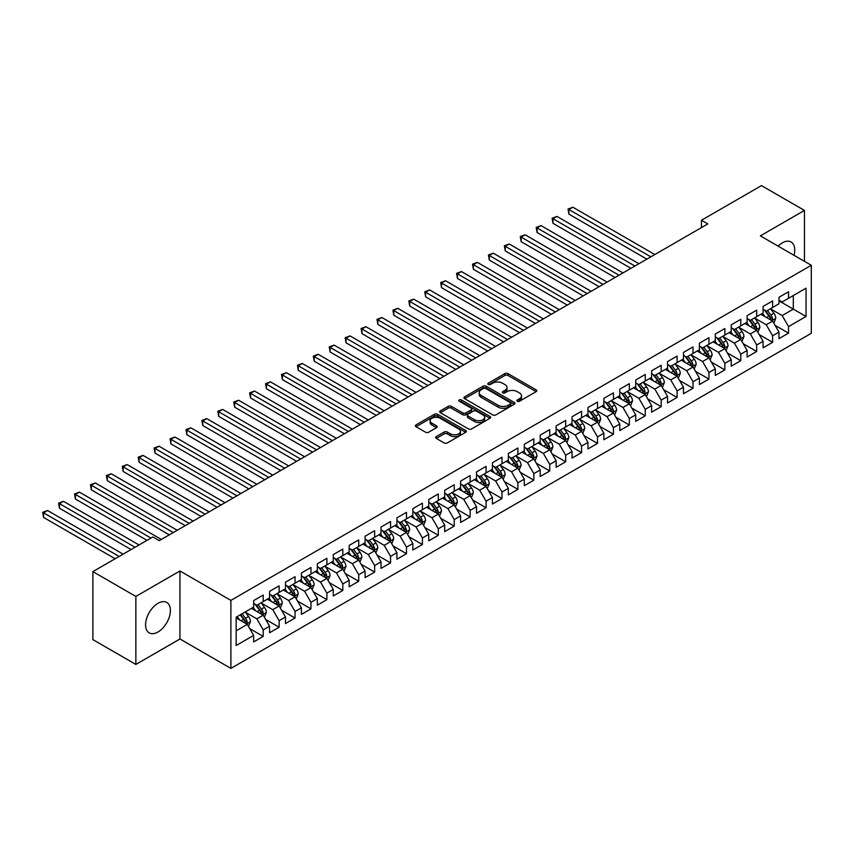 <?xml version="1.0" encoding="UTF-8"?>
<svg xmlns="http://www.w3.org/2000/svg" width="854" height="854" viewBox="0 0 854 854"><rect width="100%" height="100%" fill="white"/><g stroke="black" fill="none" stroke-linecap="round" stroke-linejoin="round"><path stroke-width="1.28" d="M517.321 401.241A1.548 0.897 0 0 0 519.51 401.241L536.109 391.666A2.21 1.281 0 0 0 536.76 390.758A2.21 1.281 0 0 0 536.109 389.862L507.981 373.614A2.21 1.281 0 0 0 504.863 373.614L488.253 383.2A1.548 0.897 0 0 0 487.805 383.83A1.548 0.897 0 0 0 488.253 384.471A1.548 0.897 0 0 0 490.442 384.471L492.598 383.222A7.067 4.078 0 0 1 502.59 383.222L504.938 384.578A7.067 4.078 0 0 1 507.009 387.47A7.067 4.078 0 0 1 504.938 390.353L502.792 391.591A1.548 0.897 0 0 0 502.333 392.221A1.548 0.897 0 0 0 502.792 392.861A1.548 0.897 0 0 0 504.981 392.861L507.127 391.612A7.067 4.078 0 0 1 517.129 391.612L519.467 392.968A7.067 4.078 0 0 1 521.538 395.861A7.067 4.078 0 0 1 519.467 398.743L517.321 399.982A1.548 0.897 0 0 0 516.873 400.611A1.548 0.897 0 0 0 517.321 401.241L517.321 399.982M157.99 632.003A17.56 10.141 120 0 0 169.455 616.524A17.56 10.141 120 0 0 166.765 602.454A17.56 10.141 120 0 0 157.99 603.319A17.56 10.141 120 0 0 146.514 618.798A17.56 10.141 120 0 0 149.204 632.867A17.56 10.141 120 0 0 157.99 632.003M794.006 255.303A17.56 10.141 120 0 0 791.103 241.992A17.56 10.141 120 0 0 782.328 242.867A17.56 10.141 120 0 0 778.122 246.133M436.266 436.586A2.21 1.281 0 0 0 435.615 437.494A2.21 1.281 0 0 0 436.266 438.39L444.155 442.948A2.21 1.281 0 0 0 447.282 442.948L465.718 432.305A2.21 1.281 0 0 0 466.369 431.398A2.21 1.281 0 0 0 465.718 430.501L437.59 414.265A2.21 1.281 0 0 0 434.462 414.265L416.026 424.908A2.21 1.281 0 0 0 415.386 425.804A2.21 1.281 0 0 0 416.026 426.712L425.559 432.209A2.21 1.281 0 0 0 428.687 432.209L436.575 427.651A2.21 1.281 0 0 0 437.227 426.754A2.21 1.281 0 0 0 436.575 425.847L431.846 423.125A5.914 3.416 0 0 1 430.117 420.712A5.914 3.416 0 0 1 433.768 417.553A5.914 3.416 0 0 1 440.205 418.3L458.726 428.986A5.914 3.416 0 0 1 460.455 431.398A5.914 3.416 0 0 1 456.805 434.558A5.914 3.416 0 0 1 450.368 433.811L447.282 432.028A2.21 1.281 0 0 0 444.155 432.028L436.266 436.586L436.266 438.39M135.861 596.434L135.861 664.444L179.948 638.984L179.948 570.974L135.861 596.434L92.872 571.614L152.887 536.963L159.26 540.646L707.827 223.929L701.454 220.257L701.454 227.602M179.948 570.974L230.89 600.383L811.3 265.284L811.3 333.306L230.89 668.394L230.89 600.383M804.457 261.335L804.457 210.415L760.359 235.875L811.3 265.284M804.457 210.415L761.469 185.606L701.454 220.257M492.747 414.895A2.21 1.281 0 0 0 495.875 414.895L514.311 404.241A2.21 1.281 0 0 0 514.962 403.344A2.21 1.281 0 0 0 514.311 402.437L486.182 386.2A2.21 1.281 0 0 0 483.065 386.2L464.629 396.843A2.21 1.281 0 0 0 463.978 397.75A2.21 1.281 0 0 0 464.629 398.658L492.747 414.895M459.847 401.583A1.548 0.897 0 0 1 461.416 401.796L461.416 399.96L490.015 416.474A2.21 1.281 0 0 1 490.666 417.371A2.21 1.281 0 0 1 490.015 418.279L471.579 428.921A2.21 1.281 0 0 1 468.451 428.921L440.322 412.685L448.222 408.159L448.222 406.323L440.322 410.881A2.21 1.281 0 0 0 439.682 411.777A2.21 1.281 0 0 0 440.322 412.685L440.322 410.881M448.222 408.159A2.21 1.281 0 0 1 451.339 408.159L451.339 406.323A2.21 1.281 0 0 0 448.222 406.323M451.339 406.323L462.751 412.909A2.21 1.281 0 0 0 465.878 412.909L471.109 409.888A2.21 1.281 0 0 0 471.76 408.981A2.21 1.281 0 0 0 471.109 408.084L459.238 401.22A1.548 0.897 0 0 1 458.779 400.59A1.548 0.897 0 0 1 459.74 399.768A1.548 0.897 0 0 1 461.416 399.96M778.987 300.854L793.313 309.127L793.313 295.527L806.048 288.172L788.541 298.281L788.541 291.758L778.987 297.277L778.987 303.8L772.614 307.472L772.614 300.95L763.07 306.458L763.07 312.991L756.697 316.663L756.697 310.141L747.143 315.649L747.143 322.182L740.781 325.854L740.781 319.332L731.227 324.84L731.227 331.373L724.865 335.046L724.865 328.523L715.31 334.031L715.31 340.565L708.937 344.237L708.937 337.714L699.394 343.223L699.394 349.756L693.021 353.428L693.021 346.905L683.467 352.414L683.467 358.947L677.105 362.619L677.105 356.097L667.55 361.605L667.55 368.138L661.188 371.81L661.188 365.288L651.634 370.796L651.634 377.319L645.261 381.001L645.261 374.479L635.718 379.987L635.718 386.51L629.345 390.193L629.345 383.67L619.79 389.178L619.79 395.701L613.428 399.384L613.428 392.861L603.874 398.37L603.874 404.892L597.512 408.575L597.512 402.042L587.958 407.561L587.958 414.083L581.585 417.766L581.585 411.233L572.041 416.752L572.041 423.274L565.668 426.957L565.668 420.424L556.114 425.943L556.114 432.466L549.752 436.148L549.752 429.615L540.198 435.134L540.198 441.657L533.835 445.34L533.835 438.807L524.281 444.326L524.281 450.848L517.908 454.531L517.908 447.998L508.365 453.517L508.365 460.039L501.992 463.722L501.992 457.189L492.438 462.708L492.438 469.23L486.075 472.902L486.075 466.38L476.521 471.899L476.521 478.421L470.159 482.094L470.159 475.571L460.605 481.09L460.605 487.613L454.243 491.285L454.243 484.762L444.688 490.281L444.688 496.804L438.315 500.476L438.315 493.954L428.772 499.473L428.772 505.995L422.399 509.667L422.399 503.145L412.845 508.664L412.845 515.186L406.483 518.858L406.483 512.336L396.929 517.855L396.929 524.377L390.566 528.05L390.566 521.527L381.012 527.046L381.012 533.569L374.639 537.241L374.639 530.718L365.096 536.227L365.096 542.76L358.723 546.432L358.723 539.909L349.169 545.418L349.169 551.951L342.806 555.623L342.806 549.101L333.252 554.609L333.252 561.142L326.89 564.814L326.89 558.292L317.336 563.8L317.336 570.333L310.963 574.005L310.963 567.483L301.419 572.991L301.419 579.524L295.046 583.197L295.046 576.674L285.492 582.182L285.492 588.716L279.13 592.388L279.13 585.865L269.576 591.374L269.576 597.907L263.213 601.579L263.213 595.057L253.659 600.565L253.659 607.087L236.152 617.207L236.152 645.507L253.659 635.397L247.286 624.37L236.152 617.933M806.048 288.172L806.048 316.482L788.541 326.591L782.168 315.564L770.628 308.902M775.08 325.353L788.541 333.113L788.541 326.591M788.541 333.113L778.987 338.632L778.987 332.11L772.614 335.782L766.251 324.755L754.712 318.094M759.163 334.544L772.614 342.305L772.614 335.782M772.614 342.305L763.07 347.824L763.07 341.301L756.697 344.973L750.335 333.946L738.785 327.285M743.247 343.735L756.697 351.496L756.697 344.973M756.697 351.496L747.143 357.015L747.143 350.492L740.781 354.164L734.408 343.137L722.868 336.476M727.33 352.926L740.781 360.687L740.781 354.164M740.781 360.687L731.227 366.206L731.227 359.673L724.865 363.356L718.492 352.328L706.952 345.667M711.403 362.117L724.865 369.878L724.865 363.356M724.865 369.878L715.31 375.397L715.31 368.864L708.937 372.547L702.575 361.52L691.035 354.848M695.487 371.309L708.937 379.069L708.937 372.547M708.937 379.069L699.394 384.588L699.394 378.055L693.021 381.738L686.659 370.711L675.108 364.039M679.57 380.5L693.021 388.26L693.021 381.738M693.021 388.26L683.467 393.779L683.467 387.246L677.105 390.929L670.732 379.902L659.192 373.23M663.654 389.691L677.105 397.452L677.105 390.929M677.105 397.452L667.55 402.971L667.55 396.437L661.188 400.12L654.815 389.093L643.275 382.421M647.738 398.882L661.188 406.643L661.188 400.12M661.188 406.643L651.634 412.162L651.634 405.629L645.261 409.312L638.899 398.284L627.359 391.612M631.811 408.063L645.261 415.834L645.261 409.312M645.261 415.834L635.718 421.353L635.718 414.82L629.345 418.503L622.982 407.465L611.432 400.804M615.894 417.254L629.345 425.025L629.345 418.503M629.345 425.025L619.79 430.533L619.79 424.011L613.428 427.694L607.055 416.656L595.516 409.995M599.978 426.445L613.428 434.216L613.428 427.694M613.428 434.216L603.874 439.725L603.874 433.202L597.512 436.885L591.139 425.847L579.599 419.186M584.061 435.636L597.512 443.407L597.512 436.885M597.512 443.407L587.958 448.916L587.958 442.393L581.585 446.076L575.222 435.038L563.683 428.377M568.134 444.827L581.585 452.599L581.585 446.076M581.585 452.599L572.041 458.107L572.041 451.585L565.668 455.257L559.306 444.229L547.766 437.568M552.218 454.018L565.668 461.79L565.668 455.257M565.668 461.79L556.114 467.298L556.114 460.776L549.752 464.448L543.379 453.421L531.839 446.759M536.301 463.21L549.752 470.981L549.752 464.448M549.752 470.981L540.198 476.489L540.198 469.967L533.835 473.639L527.462 462.612L515.923 455.951M520.385 472.401L533.835 480.172L533.835 473.639M533.835 480.172L524.281 485.68L524.281 479.158L517.908 482.83L511.546 471.803L500.006 465.142M504.458 481.592L517.908 489.363L517.908 482.83M517.908 489.363L508.365 494.872L508.365 488.349L501.992 492.021L495.63 480.994L484.09 474.333M488.541 490.783L501.992 498.555L501.992 492.021M501.992 498.555L492.438 504.063L492.438 497.54L486.075 501.213L479.702 490.185L468.163 483.524M472.625 499.974L486.075 507.746L486.075 501.213M486.075 507.746L476.521 513.254L476.521 506.732L470.159 510.404L463.786 499.376L452.246 492.715M456.709 509.165L470.159 516.937L470.159 510.404M470.159 516.937L460.605 522.445L460.605 515.923L454.243 519.595L447.87 508.568L436.33 501.906M440.781 518.357L454.243 526.117L454.243 519.595M454.243 526.117L444.688 531.636L444.688 525.114L438.315 528.786L431.953 517.759L420.414 511.098M424.865 527.548L438.315 535.309L438.315 528.786M438.315 535.309L428.772 540.828L428.772 534.305L422.399 537.977L416.037 526.95L404.486 520.289M408.949 536.739L422.399 544.5L422.399 537.977M422.399 544.5L412.845 550.019L412.845 543.496L406.483 547.168L400.11 536.141L388.57 529.48M393.032 545.93L406.483 553.691L406.483 547.168M406.483 553.691L396.929 559.21L396.929 552.687L390.566 556.36L384.193 545.332L372.654 538.671M377.105 555.121L390.566 562.882L390.566 556.36M390.566 562.882L381.012 568.401L381.012 561.879L374.639 565.551L368.277 554.524L356.737 547.862M361.189 564.313L374.639 572.073L374.639 565.551M374.639 572.073L365.096 577.592L365.096 571.07L358.723 574.742L352.36 563.715L340.81 557.054M345.272 573.504L358.723 581.264L358.723 574.742M358.723 581.264L349.169 586.783L349.169 580.261L342.806 583.933L336.433 572.906L324.894 566.245M329.356 582.695L342.806 590.456L342.806 583.933M342.806 590.456L333.252 595.975L333.252 589.441L326.89 593.124L320.517 582.097L308.977 575.425M313.439 591.886L326.89 599.647L326.89 593.124M326.89 599.647L317.336 605.166L317.336 598.633L310.963 602.316L304.6 591.288L293.061 584.616M297.512 601.077L310.963 608.838L310.963 602.316M310.963 608.838L301.419 614.357L301.419 607.824L295.046 611.507L288.684 600.479L277.134 593.808M281.596 610.268L295.046 618.029L295.046 611.507M295.046 618.029L285.492 623.548L285.492 617.015L279.13 620.698L272.757 609.671L261.217 602.999M265.679 619.46L279.13 627.22L279.13 620.698M279.13 627.22L269.576 632.739L269.576 626.206L263.213 629.889L256.84 618.862L245.301 612.19M249.763 628.64L263.213 636.411L263.213 629.889M263.213 636.411L253.659 641.93L253.659 635.397M253.659 603.415L256.84 605.251L263.213 601.579M236.152 630.807L247.286 624.37M269.576 594.224L272.757 596.06L279.13 592.388M256.84 618.862L263.213 615.179L251.428 608.379M269.576 626.206L263.213 615.179M285.492 585.033L288.684 586.869L295.046 583.197M272.757 609.671L279.13 605.988L267.345 599.188M285.492 617.015L279.13 605.988M301.419 575.842L304.6 577.678L310.963 574.005M288.684 600.479L295.046 596.797L283.272 589.997M301.419 607.824L295.046 596.797M317.336 566.65L320.517 568.486L326.89 564.814M304.6 591.288L310.963 587.605L299.188 580.805M317.336 598.633L310.963 587.605M333.252 557.459L336.433 559.295L342.806 555.623M320.517 582.097L326.89 578.414L315.105 571.614M333.252 589.441L326.89 578.414M349.169 548.268L352.36 550.115L358.723 546.432M336.433 572.906L342.806 569.223L331.021 562.423M349.169 580.261L342.806 569.223M365.096 539.077L368.277 540.924L374.639 537.241M352.36 563.715L358.723 560.032L346.948 553.232M365.096 571.07L358.723 560.032M381.012 529.886L384.193 531.732L390.566 528.05M368.277 554.524L374.639 550.841L362.865 544.041M381.012 561.879L374.639 550.841M396.929 520.694L400.11 522.541L406.483 518.858M384.193 545.332L390.566 541.649L378.781 534.85M396.929 552.687L390.566 541.649M412.845 511.514L416.037 513.35L422.399 509.667M400.11 536.141L406.483 532.469L394.697 525.658M412.845 543.496L406.483 532.469M428.772 502.323L431.953 504.159L438.315 500.476M416.037 526.95L422.399 523.278L410.614 516.467M428.772 534.305L422.399 523.278M444.688 493.132L447.87 494.968L454.243 491.285M431.953 517.759L438.315 514.087L426.541 507.276M444.688 525.114L438.315 514.087M460.605 483.94L463.786 485.777L470.159 482.094M447.87 508.568L454.243 504.895L442.457 498.095M460.605 515.923L454.243 504.895M476.521 474.749L479.702 476.585L486.075 472.902M463.786 499.376L470.159 495.704L458.374 488.904M476.521 506.732L470.159 495.704M492.438 465.558L495.63 467.394L501.992 463.722M479.702 490.185L486.075 486.513L474.29 479.713M492.438 497.54L486.075 486.513M508.365 456.367L511.546 458.203L517.908 454.531M495.63 480.994L501.992 477.322L490.217 470.522M508.365 488.349L501.992 477.322M524.281 447.176L527.462 449.012L533.835 445.34M511.546 471.803L517.908 468.131L506.134 461.331M524.281 479.158L517.908 468.131M540.198 437.985L543.379 439.821L549.752 436.148M527.462 462.612L533.835 458.94L522.05 452.14M540.198 469.967L533.835 458.94M556.114 428.793L559.306 430.629L565.668 426.957M543.379 453.421L549.752 449.748L537.967 442.948M556.114 460.776L549.752 449.748M572.041 419.602L575.222 421.438L581.585 417.766M559.306 444.229L565.668 440.557L553.894 433.757M572.041 451.585L565.668 440.557M587.958 410.411L591.139 412.247L597.512 408.575M575.222 435.038L581.585 431.366L569.81 424.566M587.958 442.393L581.585 431.366M603.874 401.22L607.055 403.056L613.428 399.384M591.139 425.847L597.512 422.175L585.727 415.375M603.874 433.202L597.512 422.175M619.79 392.029L622.982 393.865L629.345 390.193M607.055 416.656L613.428 412.984L601.643 406.184M619.79 424.011L613.428 412.984M635.718 382.838L638.899 384.674L645.261 381.001M622.982 407.465L629.345 403.793L617.57 396.993M635.718 414.82L629.345 403.793M651.634 373.646L654.815 375.482L661.188 371.81M638.899 398.284L645.261 394.601L633.487 387.801M651.634 405.629L645.261 394.601M667.55 364.455L670.732 366.291L677.105 362.619M654.815 389.093L661.188 385.41L649.403 378.61M667.55 396.437L661.188 385.41M683.467 355.264L686.659 357.1L693.021 353.428M670.732 379.902L677.105 376.219L665.319 369.419M683.467 387.246L677.105 376.219M699.394 346.073L702.575 347.909L708.937 344.237M686.659 370.711L693.021 367.028L681.246 360.228M699.394 378.055L693.021 367.028M715.31 336.882L718.492 338.718L724.865 335.046M702.575 361.52L708.937 357.837L697.163 351.037M715.31 368.864L708.937 357.837M731.227 327.69L734.408 329.537L740.781 325.854M718.492 352.328L724.865 348.645L713.079 341.846M731.227 359.673L724.865 348.645M747.143 318.499L750.335 320.346L756.697 316.663M734.408 343.137L740.781 339.454L728.996 332.654M747.143 350.492L740.781 339.454M763.07 309.308L766.251 311.155L772.614 307.472M750.335 333.946L756.697 330.263L744.923 323.463M763.07 341.301L756.697 330.263M778.987 300.117L782.168 301.964L788.541 298.281M766.251 324.755L772.614 321.072L760.839 314.272M778.987 332.11L772.614 321.072M92.872 571.614L92.872 639.625L135.861 664.444M179.948 638.984L230.89 668.394M782.168 315.564L793.313 309.127L806.048 316.482M517.94 401.465L519.467 400.579A7.067 4.078 0 0 0 521.538 397.697L521.538 395.861M507.009 387.47L507.009 389.307A7.067 4.078 0 0 1 504.938 392.189L503.412 393.075M536.109 389.862L536.109 391.666L507.981 375.461A2.21 1.281 0 0 0 504.863 375.461L488.872 384.684M514.279 404.262L486.182 388.036A2.21 1.281 0 0 0 483.065 388.036L464.651 398.669L464.629 396.843M510.404 403.974A1.548 0.897 0 0 0 510.863 403.344A1.548 0.897 0 0 0 510.404 402.714L485.723 388.463A1.548 0.897 0 0 0 483.535 388.463L481.261 389.766A7.067 4.078 0 0 0 479.19 392.659A7.067 4.078 0 0 0 481.261 395.541L498.138 405.287A7.067 4.078 0 0 0 508.141 405.287L510.404 403.974L510.404 405.81A1.548 0.897 0 0 0 510.863 405.18L510.863 403.344M479.19 392.659L479.19 394.495A7.067 4.078 0 0 0 481.261 397.377L481.261 395.541M510.404 405.81L508.141 407.123A7.067 4.078 0 0 1 498.138 407.123L481.261 397.377M451.339 408.159L462.751 414.745A2.21 1.281 0 0 0 465.878 414.745L471.109 411.724A2.21 1.281 0 0 0 471.76 410.817L471.76 408.981M461.416 401.796L489.982 418.289M474.589 419.741A5.914 3.416 0 0 0 481.026 420.478A5.914 3.416 0 0 0 484.677 417.328A5.914 3.416 0 0 0 482.948 414.916L476.425 411.148A2.21 1.281 0 0 0 473.297 411.148L468.067 414.169A2.21 1.281 0 0 0 467.416 415.076A2.21 1.281 0 0 0 468.067 415.973L474.589 419.741L474.589 421.577A5.914 3.416 0 0 0 481.026 422.314A5.914 3.416 0 0 0 484.677 419.165L484.677 417.328M467.416 415.076L467.416 416.912A2.21 1.281 0 0 0 468.067 417.809L468.067 415.973M474.589 421.577L468.067 417.809M460.455 431.398L460.455 433.234A5.914 3.416 0 0 1 456.805 436.394A5.914 3.416 0 0 1 450.368 435.647L447.282 433.875A2.21 1.281 0 0 0 444.155 433.875L436.298 438.412M430.117 420.712L430.117 422.549A5.914 3.416 0 0 0 431.846 424.961L431.846 423.125M436.543 427.673L431.846 424.961M465.686 432.316L437.59 416.101A2.21 1.281 0 0 0 434.462 416.101L416.058 426.722M773.799 323.122L775.763 318.296A5.967 3.448 -120 0 0 773.863 313.226L770.479 308.71M765.099 316.738L762.526 313.301M654.815 254.535L572.885 207.234L568.903 209.529L568.903 214.119L646.852 259.136M771.493 320.431L772.55 318.553A5.967 3.448 -120 0 0 770.842 314.966L767.458 310.45M765.526 310.739L769.7 316.311A3.042 1.751 60 0 1 770.255 317.229L772.55 318.553M764.479 310.13L768.931 316.065A5.967 3.448 60 0 1 770.639 319.663L770.756 320.004M568.903 214.119L568.027 209.027L650.833 256.83M568.027 209.027L572.885 207.234M757.872 332.313L759.846 327.488A5.967 3.448 -120 0 0 757.946 322.406L754.562 317.901M749.171 325.929L746.599 322.492M638.899 263.726L556.957 216.425L552.986 218.72L552.986 223.31L630.935 268.327M755.576 329.623L756.633 327.744A5.967 3.448 -120 0 0 754.925 324.157L751.541 319.642M749.609 319.93L753.783 325.502A3.042 1.751 60 0 1 754.338 326.42L756.633 327.744M748.563 319.321L753.014 325.257A5.967 3.448 60 0 1 754.722 328.854L754.84 329.196M552.986 223.31L552.111 218.218L634.917 266.021M552.111 218.218L556.957 216.425M741.955 341.504L743.93 336.679A5.967 3.448 -120 0 0 742.03 331.598L738.646 327.093M733.255 335.11L730.682 331.683M622.982 272.917L541.041 225.616L537.059 227.911L537.059 232.501L615.019 277.507M739.649 338.814L740.706 336.935A5.967 3.448 -120 0 0 738.998 333.348L735.625 328.833M733.693 329.11L737.867 334.693A3.042 1.751 60 0 1 738.422 335.611L740.706 336.935M732.636 328.512L737.087 334.448A5.967 3.448 60 0 1 738.795 338.035L738.923 338.387M537.059 232.501L536.184 227.41L619.001 275.212M536.184 227.41L541.041 225.616M726.039 350.684L728.014 345.87A5.967 3.448 -120 0 0 726.103 340.789L722.73 336.284M717.339 344.301L714.766 340.874M607.055 282.108L525.125 234.807L521.143 237.102L521.143 241.693L599.102 286.698M723.733 348.005L724.79 346.126A5.967 3.448 -120 0 0 723.082 342.539L719.698 338.024M717.766 338.301L721.95 343.884A3.042 1.751 60 0 1 722.495 344.802L724.79 346.126M716.719 337.704L721.171 343.639A5.967 3.448 60 0 1 722.879 347.226L722.996 347.578M521.143 241.693L520.267 236.601L603.084 284.403M520.267 236.601L525.125 234.807M710.122 359.876L712.097 355.061A5.967 3.448 -120 0 0 710.186 349.98L706.802 345.464M701.422 353.492L698.85 350.065M591.139 291.299L509.208 243.998L505.226 246.294L505.226 250.884L583.175 295.89M707.817 357.185L708.873 355.317A5.967 3.448 -120 0 0 707.165 351.731L703.781 347.215M701.849 347.493L706.034 353.076A3.042 1.751 60 0 1 706.578 353.994L708.873 355.317M700.803 346.895L705.255 352.83A5.967 3.448 60 0 1 706.963 356.417L707.08 356.769M505.226 250.884L504.351 245.781L587.157 293.595M504.351 245.781L509.208 243.998M694.195 369.067L696.17 364.252A5.967 3.448 -120 0 0 694.27 359.171L690.886 354.656M685.495 362.683L682.933 359.256M575.222 300.491L493.292 253.19L489.31 255.485L489.31 260.075L567.259 305.081M691.9 366.377L692.957 364.509A5.967 3.448 -120 0 0 691.249 360.922L687.865 356.406M685.933 356.684L690.107 362.267A3.042 1.751 60 0 1 690.662 363.185L692.957 364.509M684.887 356.086L689.338 362.021A5.967 3.448 60 0 1 691.046 365.608L691.164 365.96M489.31 260.075L488.435 254.972L571.241 302.786M488.435 254.972L493.292 253.19M678.279 378.258L680.254 373.444A5.967 3.448 -120 0 0 678.354 368.362L674.97 363.847M669.579 371.874L667.006 368.448M559.306 309.682L477.365 262.381L473.383 264.676L473.383 269.266L551.342 314.272M675.984 375.568L677.03 373.7A5.967 3.448 -120 0 0 675.322 370.113L671.949 365.597M670.016 365.875L674.19 371.458A3.042 1.751 60 0 1 674.745 372.376L677.03 373.7M668.96 365.277L673.411 371.212A5.967 3.448 60 0 1 675.119 374.799L675.247 375.152M473.383 269.266L472.508 264.164L555.324 311.977M472.508 264.164L477.365 262.381M662.362 387.449L664.337 382.635A5.967 3.448 -120 0 0 662.426 377.553L659.053 373.038M653.662 381.065L651.09 377.639M543.379 318.873L461.448 271.561L457.466 273.867L457.466 278.457L535.426 323.463M660.057 384.759L661.113 382.891A5.967 3.448 -120 0 0 659.405 379.304L656.021 374.789M654.1 375.066L658.274 380.649A3.042 1.751 60 0 1 658.829 381.567L661.113 382.891M653.043 374.468L657.495 380.404A5.967 3.448 60 0 1 659.203 383.99L659.32 384.343M457.466 278.457L456.591 273.355L539.408 321.168M456.591 273.355L461.448 271.561M646.446 396.64L648.421 391.826A5.967 3.448 -120 0 0 646.51 386.745L643.126 382.229M637.746 390.257L635.173 386.83M527.462 328.064L445.532 280.752L441.55 283.058L441.55 287.649L519.51 332.654M644.14 393.95L645.197 392.082A5.967 3.448 -120 0 0 643.489 388.495L640.105 383.98M638.173 384.257L642.357 389.84A3.042 1.751 60 0 1 642.902 390.758L645.197 392.082M637.127 383.649L641.578 389.595A5.967 3.448 60 0 1 643.286 393.182L643.404 393.534M441.55 287.649L440.675 282.546L523.481 330.359M440.675 282.546L445.532 280.752M630.519 405.831L632.494 401.017A5.967 3.448 -120 0 0 630.594 395.936L627.21 391.42M621.819 399.448L619.257 396.021M511.546 337.255L429.615 289.944L425.634 292.249L425.634 296.84L503.582 341.846M628.224 403.141L629.281 401.273A5.967 3.448 -120 0 0 627.573 397.686L624.189 393.171M622.256 393.448L626.43 399.031A3.042 1.751 60 0 1 626.985 399.95L629.281 401.273M621.21 392.84L625.662 398.786A5.967 3.448 60 0 1 627.37 402.373L627.487 402.725M425.634 296.84L424.758 291.737L507.564 339.55M424.758 291.737L429.615 289.944M614.602 415.023L616.577 410.208A5.967 3.448 -120 0 0 614.677 405.127L611.293 400.611M605.902 408.639L603.33 405.212M495.63 346.446L413.688 299.135L409.717 301.441L409.717 306.031L487.666 351.037M612.307 412.333L613.353 410.464A5.967 3.448 -120 0 0 611.645 406.878L608.272 402.362M606.34 402.64L610.514 408.212A3.042 1.751 60 0 1 611.069 409.141L613.353 410.464M605.294 402.031L609.735 407.977A5.967 3.448 60 0 1 611.443 411.564L611.571 411.916M409.717 306.031L408.831 300.928L491.648 348.742M408.831 300.928L413.688 299.135M598.686 424.214L600.661 419.399A5.967 3.448 -120 0 0 598.761 414.318L595.377 409.803M589.986 417.83L587.413 414.403M479.702 355.638L397.772 308.326L393.79 310.632L393.79 315.222L471.75 360.228M596.38 421.524L597.437 419.656A5.967 3.448 -120 0 0 595.729 416.069L592.345 411.553M590.424 411.831L594.597 417.403A3.042 1.751 60 0 1 595.153 418.332L597.437 419.656M589.367 411.222L593.818 417.168A5.967 3.448 60 0 1 595.526 420.755L595.654 421.097M393.79 315.222L392.915 310.119L475.731 357.933M392.915 310.119L397.772 308.326M582.77 433.405L584.744 428.591A5.967 3.448 -120 0 0 582.834 423.509L579.45 418.994M574.069 427.021L571.497 423.595M463.786 364.829L381.855 317.517L377.874 319.823L377.874 324.413L455.833 369.419M580.464 430.715L581.521 428.847A5.967 3.448 -120 0 0 579.813 425.26L576.429 420.744M574.496 421.022L578.681 426.594A3.042 1.751 60 0 1 579.226 427.523L581.521 428.847M573.45 420.414L577.902 426.359A5.967 3.448 60 0 1 579.61 429.946L579.727 430.288M377.874 324.413L376.998 319.311L459.804 367.124M376.998 319.311L381.855 317.517M566.853 442.596L568.817 437.782A5.967 3.448 -120 0 0 566.917 432.7L563.533 428.185M558.142 436.213L555.58 432.786M447.87 374.02L365.939 326.708L361.957 329.003L361.957 333.604L439.906 378.61M564.547 439.906L565.604 438.038A5.967 3.448 -120 0 0 563.896 434.451L560.512 429.936M558.58 430.213L562.754 435.786A3.042 1.751 60 0 1 563.309 436.714L565.604 438.038M557.534 429.605L561.985 435.551A5.967 3.448 60 0 1 563.693 439.137L563.811 439.479M361.957 333.604L361.082 328.502L443.888 376.315M361.082 328.502L365.939 326.708M550.926 451.787L552.901 446.973A5.967 3.448 -120 0 0 551.001 441.892L547.617 437.376M542.226 445.404L539.653 441.977M431.953 383.211L350.012 335.9L346.041 338.195L346.041 342.796L423.99 387.801M548.631 449.097L549.677 447.229A5.967 3.448 -120 0 0 547.969 443.642L544.596 439.127M542.664 439.404L546.838 444.977A3.042 1.751 60 0 1 547.393 445.905L549.677 447.229M541.617 438.796L546.069 444.742A5.967 3.448 60 0 1 547.766 448.329L547.894 448.67M346.041 342.796L345.165 337.693L427.971 385.506M345.165 337.693L350.012 335.9M535.01 460.979L536.985 456.164A5.967 3.448 -120 0 0 535.084 451.083L531.7 446.567M526.31 454.595L523.737 451.168M416.026 392.392L334.095 345.091L330.114 347.386L330.114 351.987L408.073 396.993M532.704 458.288L533.761 456.42A5.967 3.448 -120 0 0 532.053 452.823L528.669 448.318M526.747 448.596L530.921 454.168A3.042 1.751 60 0 1 531.476 455.097L533.761 456.42M525.69 447.987L530.142 453.933A5.967 3.448 60 0 1 531.85 457.52L531.978 457.861M330.114 351.987L329.238 346.884L412.055 394.697M329.238 346.884L334.095 345.091M519.093 470.17L521.068 465.355A5.967 3.448 -120 0 0 519.157 460.274L515.784 455.758M510.393 463.786L507.82 460.349M400.11 401.583L318.179 354.282L314.197 356.577L314.197 361.178L392.157 406.184M516.787 467.48L517.844 465.611A5.967 3.448 -120 0 0 516.136 462.014L512.752 457.509M510.82 457.787L515.005 463.359A3.042 1.751 60 0 1 515.549 464.288L517.844 465.611M509.774 457.178L514.225 463.124A5.967 3.448 60 0 1 515.933 466.711L516.051 467.053M314.197 361.178L313.322 356.075L396.128 403.889M313.322 356.075L318.179 354.282M503.177 479.361L505.141 474.546A5.967 3.448 -120 0 0 503.241 469.465L499.857 464.95M494.466 472.977L491.904 469.54M384.193 410.774L302.263 363.473L298.281 365.768L298.281 370.369L376.23 415.375M500.871 476.671L501.928 474.803A5.967 3.448 -120 0 0 500.22 471.205L496.836 466.7M494.904 466.978L499.078 472.55A3.042 1.751 60 0 1 499.633 473.479L501.928 474.803M493.858 466.369L498.309 472.315A5.967 3.448 60 0 1 500.017 475.902L500.134 476.244M298.281 370.369L297.406 365.266L380.211 413.08M297.406 365.266L302.263 363.473M487.25 488.552L489.225 483.738A5.967 3.448 -120 0 0 487.324 478.656L483.94 474.141M478.55 482.168L475.977 478.731M368.277 419.965L286.336 372.664L282.364 374.959L282.364 379.56L360.313 424.566M484.955 485.862L486.001 483.994A5.967 3.448 -120 0 0 484.303 480.396L480.919 475.881M478.987 476.169L483.161 481.741A3.042 1.751 60 0 1 483.716 482.67L486.001 483.994M477.941 475.561L482.393 481.507A5.967 3.448 60 0 1 484.101 485.093L484.218 485.435M282.364 379.56L281.489 374.458L364.295 422.271M281.489 374.458L286.336 372.664M471.333 497.743L473.308 492.929A5.967 3.448 -120 0 0 471.408 487.847L468.024 483.332M462.633 491.36L460.06 487.922M352.36 429.156L270.419 381.855L266.437 384.151L266.437 388.751L344.397 433.757M469.027 495.053L470.084 493.174A5.967 3.448 -120 0 0 468.376 489.588L464.992 485.072M463.071 485.36L467.245 490.933A3.042 1.751 60 0 1 467.8 491.861L470.084 493.174M462.014 484.752L466.465 490.698A5.967 3.448 60 0 1 468.173 494.285L468.302 494.626M266.437 388.751L265.562 383.649L348.379 431.462M265.562 383.649L270.419 381.855M455.417 506.934L457.392 502.12A5.967 3.448 -120 0 0 455.481 497.039L452.108 492.523M446.717 500.551L444.144 497.113M336.433 438.348L254.503 391.047L250.521 393.342L250.521 397.943L328.48 442.948M453.111 504.244L454.168 502.365A5.967 3.448 -120 0 0 452.46 498.779L449.076 494.263M447.144 494.551L451.328 500.124A3.042 1.751 60 0 1 451.873 501.052L454.168 502.365M446.098 493.943L450.549 499.889A5.967 3.448 60 0 1 452.257 503.476L452.374 503.817M250.521 397.943L249.646 392.84L332.452 440.653M249.646 392.84L254.503 391.047M439.5 516.126L441.465 511.311A5.967 3.448 -120 0 0 439.564 506.23L436.18 501.714M430.8 509.742L428.228 506.305M320.517 447.539L238.586 400.238L234.604 402.533L234.604 407.134L312.553 452.14M437.195 513.435L438.251 511.557A5.967 3.448 -120 0 0 436.543 507.97L433.159 503.454M431.227 503.743L435.401 509.315A3.042 1.751 60 0 1 435.956 510.233L438.251 511.557M430.181 503.134L434.633 509.08A5.967 3.448 60 0 1 436.341 512.667L436.458 513.008M234.604 407.134L233.729 402.031L316.535 449.834M233.729 402.031L238.586 400.238M423.573 525.317L425.548 520.502A5.967 3.448 -120 0 0 423.648 515.421L420.264 510.905M414.873 518.933L412.301 515.496M304.6 456.73L222.659 409.429L218.688 411.724L218.688 416.325L296.637 461.331M421.278 522.627L422.335 520.748A5.967 3.448 -120 0 0 420.627 517.161L417.243 512.646M415.311 512.934L419.485 518.506A3.042 1.751 60 0 1 420.04 519.424L422.335 520.748M414.265 512.325L418.716 518.271A5.967 3.448 60 0 1 420.424 521.858L420.542 522.2M218.688 416.325L217.813 411.222L300.619 459.025M217.813 411.222L222.659 409.429M407.657 534.508L409.632 529.683A5.967 3.448 -120 0 0 407.732 524.612L404.348 520.097M398.957 528.124L396.384 524.687M288.684 465.921L206.743 418.62L202.761 420.915L202.761 425.516L280.72 470.522M405.351 531.818L406.408 529.939A5.967 3.448 -120 0 0 404.7 526.352L401.327 521.837M399.394 522.125L403.568 527.697A3.042 1.751 60 0 1 404.123 528.615L406.408 529.939M398.338 521.516L402.789 527.452A5.967 3.448 60 0 1 404.497 531.049L404.625 531.391M202.761 425.516L201.886 420.414L284.702 468.216M201.886 420.414L206.743 418.62M391.74 543.699L393.715 538.874A5.967 3.448 -120 0 0 391.805 533.803L388.431 529.288M383.04 537.315L380.468 533.878M272.757 475.112L190.826 427.811L186.845 430.106L186.845 434.707L264.804 479.713M389.435 541.009L390.491 539.13A5.967 3.448 -120 0 0 388.783 535.543L385.4 531.028M383.467 531.316L387.652 536.888A3.042 1.751 60 0 1 388.196 537.806L390.491 539.13M382.421 530.708L386.873 536.643A5.967 3.448 60 0 1 388.581 540.24L388.698 540.582M186.845 434.707L185.969 429.605L268.786 477.407M185.969 429.605L190.826 427.811M375.824 552.89L377.799 548.065A5.967 3.448 -120 0 0 375.888 542.995L372.504 538.479M367.124 546.507L364.551 543.069M256.84 484.303L174.91 437.002L170.928 439.298L170.928 443.888L248.877 488.904M373.518 550.2L374.575 548.321A5.967 3.448 -120 0 0 372.867 544.735L369.483 540.219M367.551 540.507L371.725 546.08A3.042 1.751 60 0 1 372.28 546.998L374.575 548.321M366.505 539.899L370.956 545.834A5.967 3.448 60 0 1 372.664 549.432L372.782 549.773M170.928 443.888L170.053 438.796L252.859 486.599M170.053 438.796L174.91 437.002M359.897 562.081L361.872 557.256A5.967 3.448 -120 0 0 359.972 552.175L356.588 547.67M351.197 555.698L348.635 552.26M240.924 493.495L158.993 446.194L155.012 448.489L155.012 453.079L232.961 498.095M357.602 559.391L358.659 557.513A5.967 3.448 -120 0 0 356.951 553.926L353.567 549.41M351.634 549.698L355.808 555.271A3.042 1.751 60 0 1 356.364 556.189L358.659 557.513M350.588 549.09L355.04 555.025A5.967 3.448 60 0 1 356.748 558.612L356.865 558.964M155.012 453.079L154.136 447.987L236.942 495.79M154.136 447.987L158.993 446.194M343.981 571.262L345.955 566.448A5.967 3.448 -120 0 0 344.055 561.366L340.671 556.861M335.28 564.878L332.708 561.452M225.008 502.686L143.066 455.385L139.085 457.68L139.085 462.27L217.044 507.276M341.685 568.583L342.732 566.704A5.967 3.448 -120 0 0 341.024 563.117L337.65 558.601M335.718 558.879L339.892 564.462A3.042 1.751 60 0 1 340.447 565.38L342.732 566.704M334.661 558.281L339.113 564.216A5.967 3.448 60 0 1 340.821 567.803L340.949 568.156M139.085 462.27L138.209 457.178L221.026 504.981M138.209 457.178L143.066 455.385M328.064 580.453L330.039 575.639A5.967 3.448 -120 0 0 328.128 570.557L324.755 566.042M319.364 574.069L316.791 570.643M209.081 511.877L127.15 464.576L123.168 466.871L123.168 471.461L201.128 516.467M325.758 577.774L326.815 575.895A5.967 3.448 -120 0 0 325.107 572.308L321.723 567.793M319.802 568.07L323.976 573.653A3.042 1.751 60 0 1 324.531 574.571L326.815 575.895M318.745 567.472L323.196 573.408A5.967 3.448 60 0 1 324.904 576.994L325.022 577.347M123.168 471.461L122.293 466.369L205.109 514.172M122.293 466.369L127.15 464.576M312.148 589.644L314.123 584.83A5.967 3.448 -120 0 0 312.212 579.749L308.828 575.233M303.448 583.261L300.875 579.834M193.164 521.068L111.233 473.767L107.252 476.062L107.252 480.653L185.211 525.658M309.842 586.954L310.899 585.086A5.967 3.448 -120 0 0 309.191 581.499L305.807 576.984M303.875 577.261L308.059 582.844A3.042 1.751 60 0 1 308.604 583.762L310.899 585.086M302.828 576.663L307.28 582.599A5.967 3.448 60 0 1 308.988 586.186L309.105 586.538M107.252 480.653L106.376 475.55L189.182 523.363M106.376 475.55L111.233 473.767M296.221 598.835L298.195 594.021A5.967 3.448 -120 0 0 296.295 588.94L292.911 584.424M287.52 592.452L284.958 589.025M177.248 530.259L95.317 482.958L91.335 485.253L91.335 489.844L169.284 534.85M293.925 596.145L294.982 594.277A5.967 3.448 -120 0 0 293.274 590.69L289.89 586.175M287.958 586.452L292.132 592.035A3.042 1.751 60 0 1 292.687 592.954L294.982 594.277M286.912 585.855L291.363 591.79A5.967 3.448 60 0 1 293.071 595.377L293.189 595.729M91.335 489.844L90.46 484.741L173.266 532.554M90.46 484.741L95.317 482.958M280.304 608.027L282.279 603.212A5.967 3.448 -120 0 0 280.379 598.131L276.995 593.615M271.604 601.643L269.031 598.216M161.331 539.45L79.39 492.139L75.408 494.445L75.408 499.035L147.005 540.368M278.009 605.337L279.055 603.468A5.967 3.448 -120 0 0 277.347 599.882L273.974 595.366M272.042 595.644L276.216 601.227A3.042 1.751 60 0 1 276.771 602.145L279.055 603.468M270.985 595.046L275.436 600.981A5.967 3.448 60 0 1 277.144 604.568L277.272 604.92M75.408 499.035L74.533 493.932L150.977 538.073M74.533 493.932L79.39 492.139M264.388 617.218L266.363 612.403A5.967 3.448 -120 0 0 264.462 607.322L261.078 602.807M255.688 610.834L253.115 607.407M139.042 544.959L63.474 501.33L59.492 503.636L59.492 508.226L131.078 549.56M262.082 614.528L263.139 612.66A5.967 3.448 -120 0 0 261.431 609.073L258.047 604.557M256.125 604.835L260.299 610.418A3.042 1.751 60 0 1 260.854 611.336L263.139 612.66M255.068 604.237L259.52 610.172A5.967 3.448 60 0 1 261.228 613.759L261.345 614.111M59.492 508.226L58.616 503.123L135.06 547.265M58.616 503.123L63.474 501.33M248.471 626.409L250.446 621.595A5.967 3.448 -120 0 0 248.535 616.513L245.151 611.998M239.771 620.025L237.198 616.599M123.125 554.15L47.557 510.521L43.575 512.827L43.575 517.417L115.162 558.751M246.165 623.719L247.222 621.851A5.967 3.448 -120 0 0 245.514 618.264L242.13 613.748M240.636 614.613L244.383 619.609A3.042 1.751 60 0 1 244.927 620.527L247.222 621.851M240.22 614.848L243.603 619.363A5.967 3.448 60 0 1 245.311 622.95L245.429 623.303M43.575 517.417L42.7 512.315L119.144 556.456M42.7 512.315L47.557 510.521M519.467 400.579L519.467 398.743M502.792 392.861L502.792 391.591M504.938 392.189L504.938 390.353M488.253 384.471L488.253 383.2M504.863 375.461L504.863 373.614M507.981 375.461L507.981 373.614M483.065 388.036L483.065 386.2M486.182 388.036L486.182 386.2M514.311 404.241L514.311 402.437M498.138 407.123L498.138 405.287M508.141 407.123L508.141 405.287M462.751 414.745L462.751 412.909M465.878 414.745L465.878 412.909M471.109 411.724L471.109 409.888M490.015 418.279L490.015 416.474M444.155 433.875L444.155 432.028M447.282 433.875L447.282 432.028M450.368 435.647L450.368 433.811M436.575 427.651L436.575 425.847M416.026 426.712L416.026 424.908M434.462 416.101L434.462 414.265M437.59 416.101L437.59 414.265M465.718 432.305L465.718 430.501M771.867 320.645L775.731 318.414M770.842 314.966L773.863 313.226M766.433 317.507L768.931 316.065M755.95 329.836L759.814 327.605M754.925 324.157L757.946 322.406M750.517 326.698L753.014 325.257M740.034 339.027L743.887 336.796M738.998 333.348L742.03 331.598M734.6 335.889L737.087 334.448M724.107 348.218L727.971 345.987M723.082 342.539L726.103 340.789M718.684 345.08L721.171 343.639M708.19 357.41L712.055 355.179M707.165 351.731L710.186 349.98M702.757 354.271L705.255 352.83M692.274 366.601L696.138 364.37M691.249 360.922L694.27 359.171M686.84 363.462L689.338 362.021M676.357 375.792L680.211 373.561M675.322 370.113L678.354 368.362M670.924 372.654L673.411 371.212M660.441 384.983L664.295 382.752M659.405 379.304L662.426 377.553M655.007 381.845L657.495 380.404M644.514 394.174L648.378 391.943M643.489 388.495L646.51 386.745M639.08 391.036L641.578 389.595M628.597 403.366L632.462 401.134M627.573 397.686L630.594 395.936M623.164 400.227L625.662 398.786M612.681 412.557L616.535 410.326M611.645 406.878L614.677 405.127M607.247 409.418L609.735 407.977M596.765 421.748L600.618 419.517M595.729 416.069L598.761 414.318M591.331 418.609L593.818 417.168M580.837 430.939L584.702 428.708M579.813 425.26L582.834 423.509M575.415 427.801L577.902 426.359M564.921 440.12L568.785 437.899M563.896 434.451L566.917 432.7M559.487 436.992L561.985 435.551M549.005 449.311L552.858 447.09M547.969 443.642L551.001 441.892M543.571 446.183L546.069 444.742M533.088 458.502L536.942 456.282M532.053 452.823L535.084 451.083M527.655 455.374L530.142 453.933M517.161 467.693L521.025 465.473M516.136 462.014L519.157 460.274M511.738 464.565L514.225 463.124M501.245 476.884L505.109 474.664M500.22 471.205L503.241 469.465M495.811 473.756L498.309 472.315M485.328 486.075L489.193 483.844M484.303 480.396L487.324 478.656M479.895 482.937L482.393 481.507M469.412 495.267L473.265 493.036M468.376 489.588L471.408 487.847M463.978 492.128L466.465 490.698M453.485 504.458L457.349 502.227M452.46 498.779L455.481 497.039M448.062 501.319L450.549 499.889M437.568 513.649L441.433 511.418M436.543 507.97L439.564 506.23M432.135 510.511L434.633 509.08M421.652 522.84L425.516 520.609M420.627 517.161L423.648 515.421M416.218 519.702L418.716 518.271M405.735 532.031L409.589 529.8M404.7 526.352L407.732 524.612M400.302 528.893L402.789 527.452M389.808 541.222L393.673 538.991M388.783 535.543L391.805 533.803M384.385 538.084L386.873 536.643M373.892 550.414L377.756 548.183M372.867 544.735L375.888 542.995M368.458 547.275L370.956 545.834M357.975 559.605L361.84 557.374M356.951 553.926L359.972 552.175M352.542 556.466L355.04 555.025M342.059 568.796L345.913 566.565M341.024 563.117L344.055 561.366M336.625 565.658L339.113 564.216M326.143 577.987L329.996 575.756M325.107 572.308L328.128 570.557M320.709 574.849L323.196 573.408M310.216 587.178L314.08 584.947M309.191 581.499L312.212 579.749M304.782 584.04L307.28 582.599M294.299 596.37L298.163 594.138M293.274 590.69L296.295 588.94M288.865 593.231L291.363 591.79M278.383 605.561L282.236 603.33M277.347 599.882L280.379 598.131M272.949 602.422L275.436 600.981M262.466 614.752L266.32 612.521M261.431 609.073L264.462 607.322M257.033 611.613L259.52 610.172M246.539 623.943L250.403 621.712M245.514 618.264L248.535 616.513M241.106 620.805L243.603 619.363"/></g></svg>
